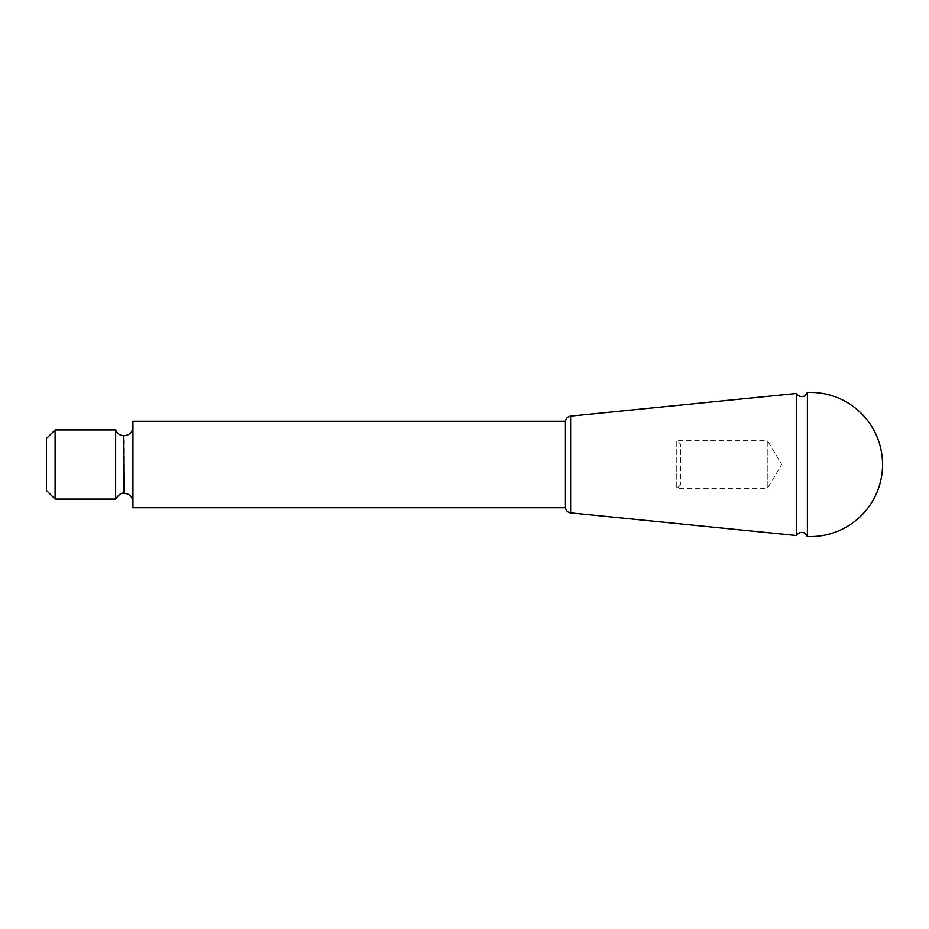 <?xml version="1.0" encoding="UTF-8"?>
<svg xmlns="http://www.w3.org/2000/svg" width="929" height="929" viewBox="0 0 929 929"><rect width="100%" height="100%" fill="white"/><g stroke="black" fill="none" stroke-linecap="round" stroke-linejoin="round"><path stroke-width="0.7" stroke-dasharray="4.64 3.48" d="M796.617 535.545L796.617 393.455M565.413 464.5L565.413 507.141L565.413 464.5M565.413 421.255L565.413 507.745M132.94 421.255L132.94 507.745M132.94 501.985L132.94 427.015L132.94 501.985M807.394 536.509L807.394 392.491M55.101 499.094L55.101 429.906M115.649 429.906L115.649 499.094M46.45 490.442L46.45 438.558M680.736 484.683L676.765 488.654L767.226 488.654L781.73 464.5L767.226 440.346L767.226 488.654L767.226 440.346L676.765 440.346L676.765 488.654L676.765 440.346L680.736 444.317L680.736 484.683L680.736 444.317M565.413 435.666L565.413 434.586M570.603 416.122L570.603 512.878M123.801 435.666L123.801 493.334M124.289 493.334L124.289 435.666M565.413 493.334L565.413 494.414"/><path stroke-width="1.39" d="M796.617 535.545L570.603 512.878L570.603 416.122L796.617 393.455L796.617 535.545C796.234 535.696 798.592 530.854 804.665 533.002L807.394 536.509A72.079 72.079 0 0 0 882.55 464.5A72.079 72.079 0 0 0 807.394 392.491L807.394 536.509M565.413 507.745L565.413 421.255L132.94 421.255L132.94 507.745L565.413 507.745M55.101 429.906L55.101 499.094L46.45 490.442L46.45 438.558L55.101 429.906L115.649 429.906C117.147 433.541 119.864 435.469 123.801 435.666L124.289 493.334C129.549 493.845 132.429 496.725 132.94 501.985M55.101 499.094L115.649 499.094L115.649 429.906M115.649 499.094C118.866 494.437 121.583 492.521 123.801 493.334L123.801 435.666M570.603 416.122C567.41 416.703 565.68 418.619 565.413 421.859M570.603 512.878C567.41 512.297 565.68 510.381 565.413 507.141M796.617 393.455C796.234 393.304 798.592 398.146 804.665 395.998L807.394 392.491M124.289 435.666C129.549 435.155 132.429 432.275 132.94 427.015"/></g></svg>
